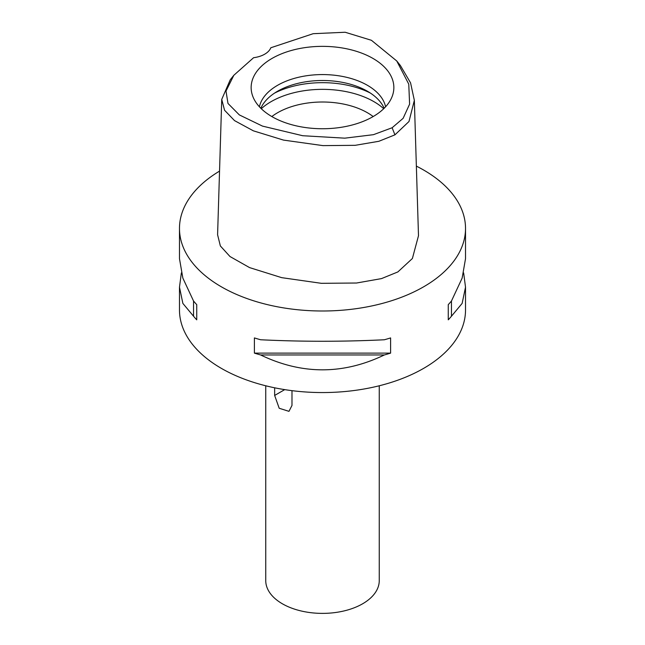 <?xml version="1.0" encoding="UTF-8"?>
<svg xmlns="http://www.w3.org/2000/svg" width="645" height="645" viewBox="0 0 645 645"><rect width="100%" height="100%" fill="white"/><g stroke="black" fill="none" stroke-linecap="round" stroke-linejoin="round"><path stroke-width="0.97" d="M253.59 57.711A22.704 13.11 0 0 0 264.708 54.18A22.704 13.11 0 0 0 270.819 47.762L313.18 33.693L345.164 32.25L371.431 40.296L396.748 60.969L408.761 84.14L409.607 104.151L403.125 118.325L392.128 127.75L373.447 134.676L344.785 138.167L302.69 135.724L262.483 126.106L239.327 114.907L227.983 103.442L226 91.074L233.845 75.272L253.59 57.711M372.955 116.672A71.353 41.191 0 0 0 392.563 95.355A71.353 41.191 0 0 0 355.951 51.165A71.353 41.191 0 0 0 272.045 58.421A71.353 41.191 0 0 0 252.437 95.355A71.353 41.191 0 0 0 301.594 126.936A71.353 41.191 0 0 0 372.955 116.672M396.748 60.969L400.36 65.484L410.575 82.891L414.348 100.362L408.986 121.518L394.933 134.845L378.865 141.287L355.177 145.327L322.935 145.617L283.494 140.094L253.38 130.838L234.53 120.615L224.565 110.255L221.735 99.403L230.241 79.787L233.845 75.272M221.735 99.403L217.591 234.756L220.364 245.955L229.999 256.533L249.559 267.594L281.704 277.656L321.363 283.316L356.556 283.018L381.493 278.608L397.868 271.932L412.389 258.508L418.492 235.715L414.348 100.362M416.364 166.12A143.021 82.576 180 0 1 465.521 228.419A143.021 82.576 180 0 1 423.636 286.807A143.021 82.576 180 0 1 267.764 304.714A143.021 82.576 180 0 1 179.479 228.419A143.021 82.576 180 0 1 219.542 171.11M181.358 272.908L179.479 287.146L179.479 309.979A143.021 82.576 0 0 0 267.764 386.274A143.021 82.576 0 0 0 423.636 368.368A143.021 82.576 0 0 0 465.521 309.979L465.521 287.146L463.642 272.908M448.267 319.823L448.267 304.625L448.267 319.823A143.021 82.576 180 0 0 451.452 316.227L462.134 303.408L465.521 287.146M448.267 304.625A143.021 82.576 0 0 0 451.452 301.03L462.134 278.132L465.521 258.677L465.521 228.419M179.479 228.419L179.479 258.677L182.866 278.132L193.548 301.03A143.021 82.576 0 0 0 196.733 304.625L196.733 319.823L196.733 304.625M196.733 319.823A143.021 82.576 180 0 1 193.548 316.227L182.866 303.408L179.479 287.146M254.396 353.121L254.396 337.924A143.021 82.576 0 0 0 260.636 339.762C301.876 341.761 343.124 341.761 384.364 339.762A143.021 82.576 0 0 0 390.604 337.924L390.604 353.121A143.021 82.576 180 0 1 384.364 354.96C343.124 374.785 301.876 374.785 260.636 354.96A143.021 82.576 180 0 1 254.396 353.121L390.604 353.121M265.748 385.775L265.748 580.613A56.752 32.766 0 0 0 300.78 610.888A56.752 32.766 0 0 0 362.635 603.784A56.752 32.766 0 0 0 379.252 580.613L379.252 385.775M274.649 387.798L274.649 395.441L279.196 408.261L288.968 411.341L291.983 405.455L291.983 390.652M373.173 116.552A63.565 36.701 0 0 0 277.552 112.754A63.565 36.701 0 0 0 271.827 116.552M261.281 108.707A72.643 41.941 180 0 1 271.134 101.636A72.643 41.941 180 0 1 383.719 108.707M260.846 108.279A63.565 36.701 180 0 1 277.552 91.251A63.565 36.701 180 0 1 339.447 81.834A63.565 36.701 180 0 1 384.154 108.279M385.589 106.788A63.565 36.701 0 0 0 343.188 76.57A63.565 36.701 0 0 0 277.552 85.325A63.565 36.701 0 0 0 259.411 106.788M193.548 301.03L193.548 316.227M260.636 354.96L384.364 354.96M451.452 316.227L451.452 301.03M394.933 134.845L392.128 127.75M274.649 395.441L284.727 389.62M370.448 93.106A72.643 41.941 0 0 0 274.552 93.106"/></g></svg>
